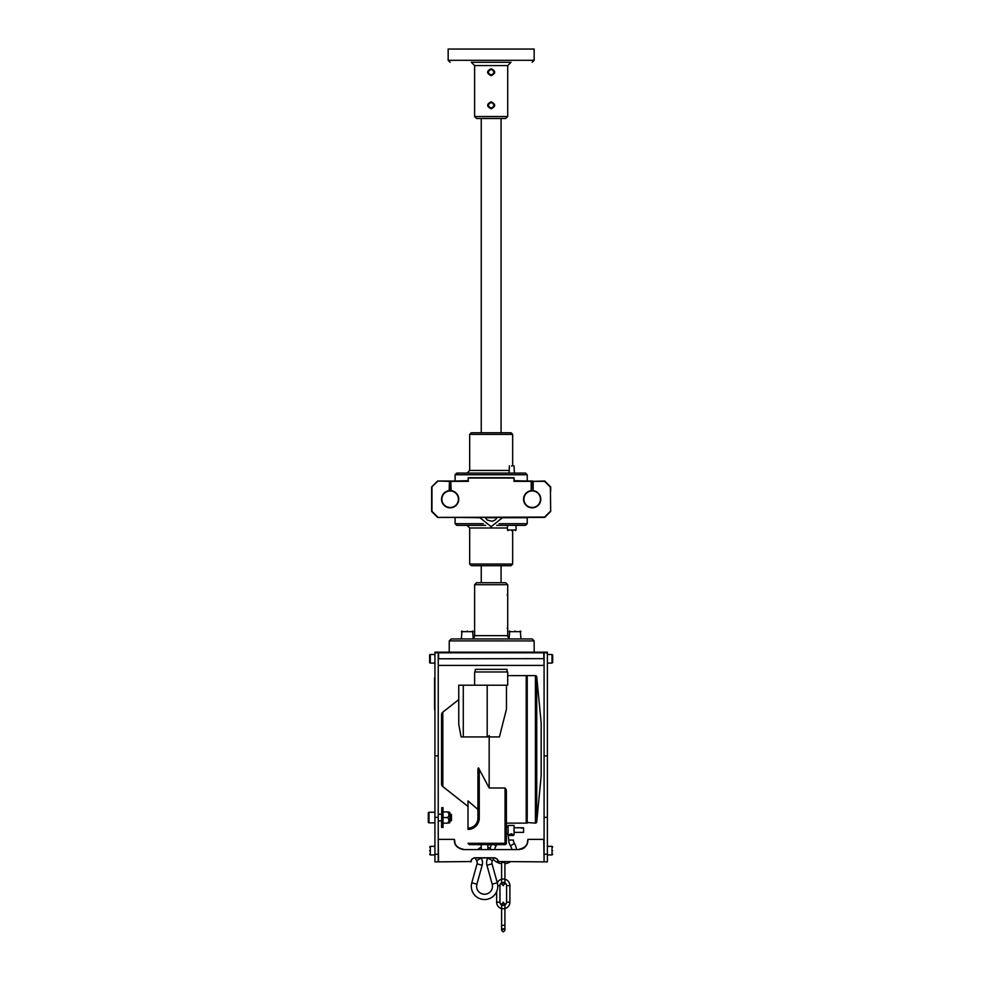 <?xml version="1.0" encoding="UTF-8"?>
<svg xmlns="http://www.w3.org/2000/svg" width="981" height="981" viewBox="0 0 981 981"><rect width="100%" height="100%" fill="white"/><g stroke="black" fill="none" stroke-linecap="round" stroke-linejoin="round"><path stroke-width="1.47" d="M476.607 582.714L505.718 582.714L507.704 584.701L507.704 635.639L474.62 635.639L474.62 584.701L476.607 582.714M474.62 584.701L507.704 584.701M507.312 595.467L507.349 594.756M507.533 593.309L507.704 592.463M507.312 628.539L507.349 627.828M507.533 626.381L507.704 625.547M473.259 638.312A3.311 3.311 0 0 0 474.62 635.639M509.065 638.312A3.311 3.311 0 0 1 507.704 635.639M451.37 638.938L449.212 640.924L451.297 638.938L532.18 638.938L534.155 640.924L449.249 640.887L449.212 652.169M544.087 652.966L543.756 652.169L438.568 652.169L438.237 652.966M438.237 652.794L438.237 652.169L434.926 652.169L434.926 861.87L438.237 861.87L438.237 652.794L434.926 652.794M434.926 822.838L428.979 822.838L428.979 812.256L434.926 812.256M428.979 812.256A0.662 0.662 0 0 0 428.317 812.918L428.317 822.176A0.662 0.662 0 0 0 428.979 822.838M434.926 663.082L430.303 663.082L430.303 654.486L434.926 654.486M430.303 654.486A0.662 0.662 0 0 0 429.641 655.149L429.641 662.42A0.662 0.662 0 0 0 430.303 663.082M429.641 850.625C429.641 855.297 429.641 855.297 429.641 850.625C429.641 845.953 429.641 845.953 429.641 850.625M434.595 709.729L434.926 708.405M434.926 677.969L434.926 676.645M434.595 677.969L434.595 708.405M438.237 820.864L441.548 820.864M438.237 814.242L441.548 814.242M441.744 807.633L441.548 827.277L443.007 827.473L443.007 807.633L441.744 807.633L441.744 827.473M443.007 827.473L443.007 807.633M443.204 823.169L447.495 823.169C449.421 823.169 449.421 823.169 447.495 823.169C449.421 821.305 449.421 819.429 447.495 817.553C449.421 815.677 449.421 813.801 447.495 811.925C449.421 811.925 449.421 811.925 447.495 811.925L443.204 811.925M443.204 817.553L447.495 817.553M448.906 823.169L449.813 822.618L449.813 812.489L448.906 811.925M449.813 820.864L451.137 820.864L451.137 814.242L449.813 814.242M451.468 814.573L451.468 820.533L451.137 814.242M438.237 658.643L438.237 665.069M544.087 665.069L543.756 652.831L438.568 652.831L438.568 658.791L544.087 658.643M544.087 652.169L544.087 861.87L547.386 861.87L547.386 652.169L544.087 652.169M547.386 652.794L544.087 652.794M552.683 655.149L552.683 662.42L552.021 654.486L552.021 663.082L547.386 663.082M552.683 850.625C552.683 855.297 552.683 855.297 552.683 850.625C552.683 845.953 552.683 845.953 552.683 850.625M438.568 665.4L543.756 665.4M544.087 861.539L543.756 839.38L527.876 839.38L527.876 840.398C527.815 845.303 524.835 848.369 518.949 849.607L463.363 849.607M543.756 861.87L498.103 861.539C498.225 859.773 497.011 858.522 494.473 857.786L474.62 857.786C472.082 858.522 470.868 859.773 470.99 861.539L438.568 861.87L438.237 839.711M497.281 859.16L498.005 860.619M454.448 840.398L454.448 839.38L454.448 840.398C454.215 845.046 457.183 848.124 463.375 849.607L518.949 849.607M524.749 847.388L523.793 848.124M522.787 848.712L521.696 849.154M527.876 839.38L527.876 840.398M527.545 840.705C527.704 845.095 524.847 847.964 518.949 849.301M463.375 849.301C457.318 847.829 454.448 844.972 454.779 840.705M481.242 849.301L481.242 844.8L477.931 844.629M491.162 844.629L487.851 844.899L487.851 849.301M475.491 857.909A9.258 9.258 0 0 0 476.631 860.742A3.973 3.973 0 0 1 477.06 863.856L471.8 882.765A13.231 13.231 0 0 0 484.54 899.54A13.231 13.231 0 0 0 497.293 882.765L492.033 863.856A3.973 3.973 0 0 1 492.462 860.742A9.258 9.258 0 0 0 493.602 857.909M481.095 857.909A3.973 3.973 0 0 0 481.156 857.995A9.258 9.258 0 0 1 482.149 865.279L476.901 884.188A7.934 7.934 0 0 0 484.54 894.243A7.934 7.934 0 0 0 492.192 884.188L486.944 865.279A9.258 9.258 0 0 1 487.937 857.995A3.973 3.973 0 0 0 487.998 857.909M491.003 849.301A9.258 9.258 0 0 0 487.851 847.29M481.242 847.29A9.258 9.258 0 0 0 478.09 849.301M470.99 861.87L471.321 861.208C471.248 859.614 472.351 858.51 474.62 857.909L494.473 857.909C496.693 858.449 497.796 859.552 497.772 861.208L498.103 861.87M467.299 631.004C460.506 631.004 460.506 631.004 467.299 631.004C474.105 631.004 474.105 631.004 467.299 631.004C460.506 631.004 460.506 631.004 467.299 631.004M515.013 631.004C521.818 631.004 521.818 631.004 515.013 631.004C508.219 631.004 508.219 631.004 515.013 631.004C521.818 631.004 521.818 631.004 515.013 631.004C508.219 631.004 508.219 631.004 515.013 631.004M469.666 564.05L512.658 564.05L511.003 565.694L471.321 565.694L469.666 564.05L469.666 527.986L467.017 525.35M485.705 525.35L456.766 525.35L455.11 523.695L483.29 523.695M499.035 523.695L527.214 523.695L525.558 525.35L496.619 525.35M485.252 517.735L497.073 517.735M502.689 517.735L527.214 517.735L527.214 523.695M532.842 481.683L531.518 481.683M450.806 481.683L449.482 481.683M451.137 490.672L450.806 481.021L449.482 481.021L449.151 490.672A8.596 8.596 -90 0 0 441.548 499.219A8.596 8.596 -90 0 0 450.144 507.815A8.596 8.596 -90 0 0 458.752 499.219A8.596 8.596 -90 0 0 451.137 490.672L450.806 481.021L468.011 481.021L468.342 477.722L513.983 477.722L514.314 481.021L531.518 481.021L531.187 490.672A8.596 8.596 -90 0 0 523.572 499.219A8.596 8.596 -90 0 0 532.18 507.815A8.596 8.596 -90 0 0 540.776 499.219A8.596 8.596 -90 0 0 533.173 490.672L533.173 481.352L544.602 481.352L550.366 487.116L550.697 511.457L544.749 517.404L437.575 517.404L431.628 511.457L431.628 486.981L437.575 481.021L449.482 481.021L449.151 490.672M533.173 490.672L532.842 481.021L531.187 481.352L531.187 490.672M526.883 481.021L514.314 480.69M468.011 480.69L455.442 481.021M455.11 474.743L456.766 473.087L525.558 473.087L527.214 474.743L455.11 474.743L455.11 480.69M511.739 466.134C515.16 466.134 515.16 466.134 511.739 466.134C508.33 466.134 508.33 466.134 511.739 466.134M511.739 465.803C508.759 465.803 508.759 465.803 511.739 465.803C508.759 465.803 508.759 465.803 511.739 465.803C514.731 465.803 514.731 465.803 511.739 465.803C514.731 465.803 514.731 465.803 511.739 465.803M512.658 434.387L511.003 432.731L471.321 432.731L469.666 434.387L512.658 434.387L512.658 465.803M507.704 116.531L474.62 116.531L476.607 118.505L505.718 118.505L507.704 116.531L507.704 65.592L474.62 65.592L471.321 62.281L511.003 62.281L507.704 65.592M491.162 75.672C495.859 73.354 495.859 71.037 491.162 68.731C486.466 71.049 486.466 73.367 491.162 75.672L491.162 75.01C487.532 73.146 487.532 71.27 491.162 69.393C494.792 71.27 494.792 73.146 491.162 75.01L491.456 74.997M491.162 108.756C495.859 106.439 495.859 104.121 491.162 101.803C486.466 104.121 486.466 106.439 491.162 108.756L491.162 108.094C487.532 106.218 487.532 104.342 491.162 102.465C494.792 104.342 494.792 106.218 491.162 108.094L491.456 108.082M481.512 62.281L500.813 62.281M491.162 60.295L534.155 60.295L534.155 49.05L448.158 49.05L448.158 60.295L491.162 60.295M550.366 511.322L544.602 517.073L437.575 517.404L431.628 511.457L431.628 486.981L437.575 481.021L449.151 481.352M431.628 486.981L437.71 481.352M441.879 499.219A8.265 8.265 0 0 1 450.144 490.941A8.265 8.265 0 0 1 458.421 499.219A8.265 8.265 0 0 1 450.144 507.484A8.265 8.265 0 0 1 441.879 499.219M449.482 485.485L449.482 489.789M450.806 489.629L450.806 485.987M550.366 487.116L550.697 511.457M550.697 487.643L550.697 491.273M437.71 517.073L431.959 511.322L431.959 487.116M451.137 481.352L468.342 481.352L468.17 477.882M531.187 481.352L513.983 481.352L513.983 478.041L468.342 478.041M531.518 485.987L531.518 489.298M531.518 489.629L531.518 485.656M540.445 499.219A8.265 8.265 0 0 1 532.18 507.484A8.265 8.265 0 0 1 523.903 499.219A8.265 8.265 0 0 1 532.18 490.941A8.265 8.265 0 0 1 540.445 499.219M533.173 481.352L544.749 481.021L550.697 486.981C546.638 482.922 546.638 482.922 550.697 486.981C546.638 482.922 546.638 482.922 550.697 486.981L550.66 486.944M550.402 486.674L550.697 486.981C546.638 482.922 546.638 482.922 550.697 486.981M455.442 517.404L479.635 517.735M511.739 530.635C507.067 530.635 507.067 530.635 511.739 530.635C516.411 530.635 516.411 530.635 511.739 530.635M514.314 832.391L523.572 832.391L523.572 827.756L514.314 827.756M521.585 828.271L520.703 827.756L522.481 827.756L521.585 828.271M514.056 833.286L514.056 826.873M514.056 834.721L513.394 835.505L514.056 834.721L513.394 835.505L508.759 835.505L508.097 834.721L513.995 834.623M508.097 834.647L508.097 825.45L514.056 825.45L514.056 834.647M511.935 833.936L511.285 833.875M511.211 833.875L510.5 833.899M507.999 834.708L508.759 835.505L508.097 834.721L508.759 840.055A10.791 10.791 0 0 0 510.488 845.916A8.596 8.596 0 0 1 511.775 849.301M508.759 840.055L513.394 840.055A6.168 6.168 0 0 0 514.375 843.402A13.231 13.231 0 0 1 516.435 849.301M510.169 861.87A13.231 13.231 0 0 1 504.921 863.709M501.61 863.709A13.231 13.231 0 0 1 493.222 859.184M490.181 848.602A13.231 13.231 0 0 1 491.456 844.629M494.767 849.301A8.596 8.596 0 0 1 496.043 845.916A10.791 10.791 0 0 0 496.754 844.629M469.335 844.629L505.056 844.629A1.324 1.324 0 0 0 506.38 843.304L505.056 843.304L505.056 844.629A1.324 1.324 0 0 0 506.38 843.304L506.38 790.061L505.056 787.988L505.056 843.304L468.011 843.304L469.335 844.629M507.704 675.615L526.221 675.615L526.221 823.133L506.38 823.133M506.466 685.204L506.466 709.153L499.415 736.927L489.691 736.927L489.176 735.566L489.176 787.988L505.056 787.988M479.255 818.166L477.931 818.166L477.931 770.024C478.054 767.485 478.495 767.265 479.255 769.337L479.255 818.166A11.245 11.245 0 0 1 468.011 829.411L468.011 802.63M479.255 769.337L489.176 787.988M468.011 829.411L468.011 800.925L477.931 809.472M489.176 735.566L488.084 736.927L461.107 736.927L458.752 724.297L458.752 685.204L507.704 685.204L507.704 671.973L474.62 671.973L474.62 685.204M442.811 712.157L442.811 786.578A3.311 3.311 0 0 1 441.548 783.978L441.548 714.757A3.311 3.311 0 0 1 442.811 712.157L458.752 699.6M442.811 786.578L468.011 806.443M477.931 818.166A9.92 9.92 0 0 1 468.011 828.087M475.282 671.973L475.282 669.324L507.042 669.324L507.042 671.973M527.214 823.133L527.214 675.615L526.552 676.277L526.552 822.47L535.405 823.133A1.324 1.324 0 0 0 536.73 821.931L541.169 775.959L541.169 722.776L536.73 676.804L536.73 821.931M527.214 675.615L535.405 675.615A1.324 1.324 0 0 1 536.73 676.804M508.097 826.873L506.38 826.873M508.097 833.286L506.38 833.286M492.192 884.188L497.293 882.765A6.609 6.609 0 0 1 503.265 879.025L501.61 879.234M504.921 882.777L503.265 885.647L501.61 883.991L501.61 862.495L504.921 862.495L504.921 879.234A6.609 6.609 0 0 1 509.887 885.647L509.887 902.177A6.609 6.609 0 0 1 504.921 908.59L501.61 908.798L501.61 903.832L503.265 905.488A3.311 3.311 0 0 1 499.954 902.177L499.954 885.647A3.311 3.311 0 0 1 501.61 882.777L501.61 883.991L503.265 882.336A3.311 3.311 0 0 1 506.576 885.647L506.576 902.177A3.311 3.311 0 0 1 504.921 905.046L503.265 902.177L501.61 905.046M503.265 905.488L504.921 903.832L504.921 925.341L501.61 925.341L501.61 908.59A6.609 6.609 0 0 1 496.656 902.177L496.656 891.643M434.926 755.873L438.237 755.873M438.237 817.369L434.926 817.369M434.926 854.243L438.237 854.243M434.926 854.929L430.303 854.929L430.303 846.333L434.926 846.333M544.087 854.243L547.386 854.243M547.386 817.369L544.087 817.369M544.087 755.873L547.386 755.873M552.021 654.486L547.386 654.486M547.386 846.333L552.021 846.333L552.021 854.929L547.386 854.929M481.156 857.995L476.631 860.742M487.937 857.995L492.462 860.742M482.149 865.279L477.06 863.856M476.901 884.188L471.8 882.765M486.944 865.279L492.033 863.856M509.065 638.938L509.728 631.004L509.065 631.666L520.972 631.666L520.31 631.004L520.972 638.938M461.352 638.938L462.014 631.004L461.352 631.666L473.259 631.666L472.597 631.004L473.259 638.938M507.447 527.986L469.666 527.986M469.666 434.387L469.666 470.439L509.102 470.439M491.162 102.465L491.162 101.803M491.162 69.393L491.162 68.731M516.043 525.35L516.043 529.973L507.447 529.973L507.447 525.35M514.375 843.402L510.488 845.916M494.056 844.629L496.043 845.916M487.189 685.204L487.189 736.927M463.29 685.204L463.29 736.927M535.405 675.615L535.405 823.133M509.887 902.177L506.576 902.177M509.887 885.647L506.576 885.647M497.759 885.647L499.954 885.647M496.656 902.177L499.954 902.177M503.265 882.336L504.921 883.991L504.921 879.025L503.265 879.025M534.155 640.924L534.155 652.169M430.303 854.929L429.641 854.267M430.303 846.333L429.641 846.983M552.021 663.082L552.683 662.42M552.021 854.929L552.683 854.267M552.021 846.333L552.683 846.983M454.448 839.38L438.568 839.38M481.242 565.694L481.242 582.714M512.658 564.05L512.658 530.635M479.55 517.404L491.162 526.674L502.775 517.404M497.22 517.404L495.405 519.832L492.18 521.303L487.201 520.065L485.105 517.404M527.214 474.743L527.214 480.69M514.387 473.087L514.056 465.803M509.102 473.087L509.433 465.803M514.387 472.916L515.307 473.087M469.666 470.439L467.017 473.087M481.242 118.505L481.242 432.731M501.083 118.505L501.083 432.731M474.62 116.531L474.62 65.592M532.18 62.281L534.155 60.295M450.144 62.281L448.158 60.295M455.11 523.695L455.11 517.735M507.447 529.973L508.109 530.635M516.043 529.973L515.381 530.635M501.083 565.694L501.083 582.714M503.265 928.639L501.61 930.295L501.61 925.341L501.61 930.295L503.265 931.95L504.921 930.295L504.921 925.341L504.921 930.295L503.265 928.639M504.921 862.495L504.921 861.87M501.61 862.495L501.61 861.87"/></g></svg>
